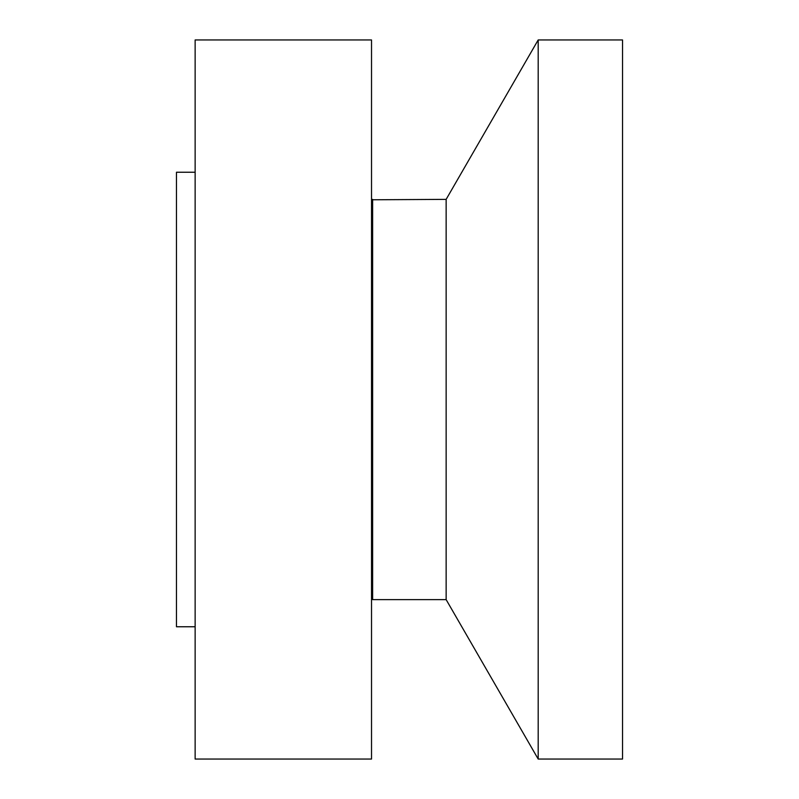 <?xml version="1.0" encoding="UTF-8"?>
<svg xmlns="http://www.w3.org/2000/svg" width="799" height="799" viewBox="0 0 799 799"><rect width="100%" height="100%" fill="white"/><g stroke="black" fill="none" stroke-linecap="round" stroke-linejoin="round"><path stroke-width="1.2" d="M195.136 759.05L195.136 39.95L371.525 39.95L371.525 759.05L195.136 759.05M195.136 626.766L176.469 626.766L176.469 172.234L195.136 172.234M538.186 39.95L538.186 759.05L622.531 759.05L622.531 39.95L538.186 39.95L446.142 199.37L371.525 199.78M538.186 759.05L446.142 599.63L446.142 199.37M446.142 599.63L372.634 599.63L372.634 199.37M372.634 599.63L372.284 199.98M372.284 599.02L371.525 599.22"/></g></svg>
